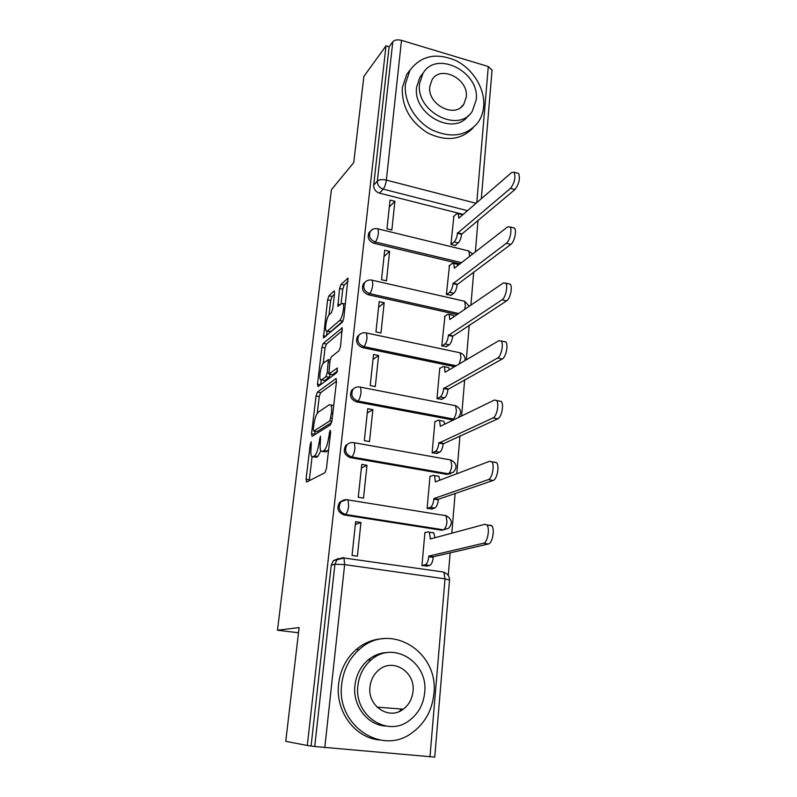 <?xml version="1.0" encoding="UTF-8"?>
<svg xmlns="http://www.w3.org/2000/svg" width="797" height="797" viewBox="0 0 797 797"><rect width="100%" height="100%" fill="white"/><g stroke="black" fill="none" stroke-linecap="round" stroke-linejoin="round"><path stroke-width="1.2" d="M311.189 441.787L310.232 444.477L306.058 479.236L306.636 482.046L324.957 472.691L326.431 468.676L330.645 432.123L330.167 430.201L328.603 437.712C327.627 444.457 326.073 448.741 323.961 450.554L322.387 451.451L320.982 451.072C320.115 449.588 319.906 446.768 320.344 442.614L320.444 436.138L318.92 443.461C317.953 450.046 316.459 454.21 314.436 455.964L312.952 456.811L311.637 456.462C310.8 455.017 310.611 452.238 311.059 448.133L311.189 441.787M354.227 388.229L351.776 390.132C349.156 395.591 350.74 399.516 356.548 401.887L453.264 420.029M348.877 443.391L345.759 445.463C342.849 451.152 344.404 455.217 350.421 457.647L446.699 474.374L450.684 473.717M343.627 500.108L339.612 502.299C336.364 508.227 337.868 512.441 344.115 514.962L441.887 530.264L446.987 528.72M334.61 293.166L333.963 291.064L328.942 295.846L327.597 299.792L323.433 337.968L342.361 322.177L343.816 318.033L348 278.223L340.986 284.38L339.582 288.474L337.888 306.387L341.584 303.527L343.009 303.547C344.842 305.64 342.252 318.591 339.602 320.514L327.447 331.044L326.182 330.984C324.439 328.972 326.9 316.459 329.41 314.516L331.393 312.733L332.767 308.728L334.61 293.166M307.293 745.494L285.754 741.32L299.114 627.568L277.476 630.238L331.422 189.656L353.738 162.618L363.86 76.472L385.997 45.857L307.293 745.494L314.725 746.52L334.919 564.226L337.021 559.673L342.312 557.78M317.405 392.114L316.05 395.989L311.527 433.717L312.105 436.338L330.486 424.881L331.95 420.826L336.523 381.205L335.836 378.665L317.405 392.114L320.603 392.722L319.248 396.597L317.256 413.294M317.475 384.144L321.898 347.313L323.243 343.397L342.242 327.846L340.518 346.585L339.064 350.71L331.373 356.807L329.968 360.832L328.872 373.982L337.36 368.015L336.822 372.637L318.073 386.565L317.475 384.144L320.543 384.732M463.167 214.403L379.482 193.143L383.218 189.138C379.282 187.733 377.34 185.043 377.37 181.068L392.801 41.753C394.635 39.87 397.544 39.402 401.509 40.358L488.292 66.52L492.038 70.186M448.263 575.474L450.156 552.859M451.809 533.193L455.127 493.512M456.791 473.757L459.969 435.82M461.622 415.974L464.671 379.691M466.335 359.776L469.244 325.086M470.917 305.112L473.697 271.936M475.371 251.902L478.031 220.181M385.997 45.857L389.125 46.794L392.801 41.753M434.754 757.11L314.725 746.52M425.678 532.535L424.931 532.426L421.942 565.571L427.102 566.009M360.951 522.503L355.651 521.676L352.045 555.439L357.385 556.216L360.951 522.503L355.352 524.466M366.989 465.309L361.778 464.412L358.261 497.258L363.532 498.115L366.989 465.309L361.4 467.988M430.649 476.277L430.011 476.168L427.102 508.436L432.183 508.904M372.876 409.658L367.736 408.692L364.319 440.651L369.499 441.588L372.876 409.658L367.278 413.005M435.521 421.513L434.953 421.404L432.113 452.826L437.125 453.324M378.595 355.492L373.544 354.456L370.216 385.569L375.317 386.565L378.595 355.492L373.006 359.477M440.283 368.174L439.755 368.065L436.995 398.669L441.937 399.207M384.174 302.74L379.193 301.635L375.945 331.941L380.976 333.007L384.174 302.74L378.585 307.323M444.935 316.21L441.757 345.918L446.629 346.486M389.603 251.364L384.692 250.198L381.534 279.707L386.485 280.843L389.603 251.364L384.015 256.514M449.478 265.57L446.39 294.521L451.202 295.119M394.894 201.292L390.052 200.067L386.973 228.829L391.855 230.014L394.894 201.292L389.315 206.981M453.901 216.206L450.913 244.42L455.605 245.566L455.655 245.058M459.999 263.837L373.972 243.304L375.287 242.019C369.997 239.748 368.344 236.171 370.336 231.279L372.847 229.237M457.079 314.566L368.314 294.77L369.639 293.625C364.179 291.323 362.545 287.637 364.717 282.576L363.412 283.752C361.24 288.803 362.884 292.479 368.314 294.77M454.579 366.67L362.505 347.612L363.83 346.615C358.202 344.284 356.578 340.478 358.959 335.208L357.664 336.244C355.283 341.495 356.897 345.29 362.505 347.612M277.476 630.238L298.506 632.768M370.426 231.16L369.031 232.594C367.048 237.466 368.692 241.033 373.972 243.304M365.046 282.188L363.412 283.752M359.626 334.531L357.664 336.244M389.125 46.794L373.683 185.143C373.644 189.098 375.586 191.758 379.482 193.143M311.099 745.823L331.253 565.212L333.345 560.699L338.406 558.548M315.024 457.169L312.952 456.811M320.832 450.823L317.734 456.532L316.24 457.378M324.449 451.809L322.387 451.451M328.613 449.767L325.754 452.038M312.065 456.87L309.256 480.701M336.523 381.235L320.603 392.722M315.104 431.376L314.715 434.714M313.311 429.294L313.729 431.127L329.858 420.896L331.442 413.175C331.871 409.14 331.662 406.43 330.825 405.015L329.291 404.727L318.262 412.188C316.27 414.111 314.805 418.256 313.869 424.622L313.311 429.294M316.688 431.655L313.729 431.127M331.642 422.51L316.967 431.715M320.673 384.632L321.221 380.049M323.203 363.402L325.046 347.96L321.898 347.313M342.351 330.725L326.401 344.045L325.046 347.96M329.31 374.072L332.618 374.69L337.619 370.974M323.692 362.894C321.151 364.568 318.661 377.539 320.474 379.671L321.679 379.83L325.873 376.672L327.268 372.687L328.364 359.616L323.692 362.894M321.589 379.89L324.897 380.458L321.679 379.83M330.366 374.281L329.111 377.31L324.897 380.458M327.218 331.203L330.616 331.711L327.447 331.044M343.079 321.002L330.616 331.711M348.03 281.471L344.184 285.097L342.77 289.181L341.046 304.016M334.481 294.242L332.05 296.524L330.705 300.469L328.972 315.004M327.029 331.303L326.501 335.756M421.952 565.511L425.249 564.794C427.013 563.957 428.178 561.257 428.756 556.675L428.806 556.107L483.52 543.235C487.515 542.767 490.175 528.142 486.847 524.944L484.965 524.267L430.33 538.971L429.394 532.227L428.198 531.818L424.901 532.755M432.632 532.506L433.827 532.924L434.903 537.746M489.826 525.054L491.729 525.721C495.086 528.929 492.436 543.524 488.412 543.982L433.289 556.774L433.239 557.332C432.661 561.915 431.486 564.615 429.722 565.442L425.249 564.794M426.226 566.199L429.722 565.442M433.289 556.774L428.806 556.107M427.102 508.426L430.39 507.33C432.143 506.324 433.299 503.574 433.867 499.101L433.917 498.553L488.362 479.615C492.237 478.718 494.897 464.8 491.769 461.792L489.757 461.224L435.401 481.876L434.534 475.6L433.259 475.251L429.972 476.546M437.623 475.998L438.908 476.357L439.904 480.173M494.538 462.091L496.571 462.658C499.729 465.667 497.069 479.555 493.164 480.452L438.33 499.281L438.28 499.829C437.722 504.302 436.557 507.041 434.793 508.048L430.39 507.33M431.456 509.144L434.793 508.048M438.33 499.281L433.917 498.553M432.173 452.835L435.391 451.411C437.135 450.235 438.29 447.456 438.848 443.072L493.054 417.897C496.82 416.602 499.48 403.312 496.541 400.493L494.409 400.044L440.333 426.315L439.545 420.457L438.181 420.178L434.913 421.812M442.484 420.995L443.849 421.274L444.736 424.173M499.121 400.981L501.263 401.429C504.232 404.258 501.572 417.528 497.786 418.814L443.192 443.869C442.634 448.243 441.478 451.022 439.725 452.198L435.391 451.411M436.487 453.603L439.725 452.198M443.232 443.341L438.888 442.544M433.867 693.858C439.197 651.458 389.524 621.102 359.278 649.465C349.325 658.372 343.477 669.898 341.724 684.035C335.766 724.712 381.394 756.014 411.76 733.031C424.731 723.656 432.104 710.595 433.867 693.858M383.277 638.676C373.225 639.114 364.149 642.771 356.06 649.635C346.157 658.491 340.339 669.928 338.605 683.946C335.138 711.014 354.775 737.912 379.392 739.935M385.868 726.047C367.527 725.38 352.413 705.584 354.934 685.44C356.199 674.999 360.553 666.541 368.015 660.065C374.162 655.014 381.026 652.484 388.597 652.464M424.671 692.653C428.577 662.078 393.001 639.981 371.083 659.976C363.581 666.501 359.198 675.019 357.933 685.53C353.699 715.208 387.183 737.803 409.16 720.618C418.236 713.843 423.406 704.518 424.671 692.653M369.997 686.815C367.307 706.052 389.125 720.548 403.282 709.161C408.941 704.817 412.179 698.899 413.005 691.407C415.556 671.801 392.871 657.505 378.734 670.058C373.723 674.302 370.814 679.891 369.997 686.815M399.138 711.522L401.877 709.051M483.679 106.469C485.204 88.955 473.209 69.15 455.904 60.602C436.258 52.343 420.906 55.621 409.857 70.435L405.454 83.874C403.531 101.169 415.197 121.244 432.313 130.08C451.61 138.529 466.883 135.938 478.14 122.3C481.308 117.687 483.161 112.407 483.679 106.469M410.515 69.399L406.729 74.39L402.326 87.76C401.688 106.629 410.126 121.692 427.66 132.93C446.041 141.766 461.174 140.083 473.059 127.889M468.387 115.485C454.21 136.775 412.428 114.3 416.632 87.102L419.919 77.179L423.147 73.135M476.207 99.934C480.153 71.879 436.079 49.553 422.888 73.543L419.591 83.516C415.297 111.53 458.933 133.936 472.322 111.152L476.207 99.934M429.802 86.474C427.072 104.537 455.236 118.962 463.844 104.148L466.285 97.055C468.865 78.973 440.512 64.587 431.994 79.909L429.802 86.474M437.105 398.689L440.263 396.976C441.996 395.631 443.142 392.821 443.69 388.537L497.607 357.992C501.273 356.339 503.933 343.607 501.164 340.957L498.932 340.658L445.134 372.219L444.417 366.75L442.983 366.56L439.715 368.513M447.356 367.357L448.661 367.626L449.408 369.708M503.804 341.534L505.806 341.973C508.606 344.623 505.956 357.335 502.259 358.979L447.964 389.394C447.426 393.668 446.28 396.478 444.527 397.813L440.263 396.976M441.349 399.526L444.527 397.813M448.014 388.876L443.73 388.019M441.897 345.948L445.005 343.955C446.728 342.461 447.864 339.622 448.402 335.427L502.03 299.811C505.597 297.839 508.247 285.615 505.637 283.124L503.315 282.975L449.807 319.527L449.149 314.416L447.655 314.317L444.407 316.578M452.128 315.074L453.334 315.343L453.931 316.718M508.386 283.772L510.219 284.21C512.85 286.691 510.21 298.905 506.613 300.868L452.616 336.334C452.088 340.528 450.953 343.358 449.209 344.852L445.005 343.955M446.081 346.834L449.209 344.852M452.666 335.836L448.442 334.919M446.549 294.561L449.618 292.3C451.341 290.666 452.467 287.787 452.995 283.692L506.334 243.284C509.811 241.023 512.441 229.247 509.98 226.916L507.579 226.926L454.37 268.2L453.762 263.408L452.208 263.418L448.97 265.969M456.771 264.126L458.295 265.152M512.82 227.633L514.493 228.062C516.964 230.393 514.344 242.158 510.837 244.41L457.149 284.649C456.631 288.753 455.505 291.622 453.772 293.246L449.618 292.3M450.684 295.498L453.772 293.246M457.199 284.16L453.035 283.194M451.092 244.47L454.121 241.959C455.834 240.186 456.95 237.287 457.468 233.272L510.508 188.351C514.593 182.822 515.818 177.462 514.195 172.262L511.724 172.451L458.813 218.179L458.255 213.686L456.641 213.805L453.413 216.635M461.294 214.463L462.509 214.981M517.123 173.059L518.638 173.467C520.282 178.667 519.056 184.017 514.952 189.537L461.573 234.288C461.055 238.303 459.939 241.192 458.215 242.955L454.121 241.959M455.157 245.456L458.215 242.955M461.612 233.81L457.508 232.794M311.468 444.696L310.232 444.477M330.516 433.279L329.151 433.03M320.763 439.127L319.458 438.898M454.17 405.424L455.555 405.693C461.134 408.662 462.061 412.597 458.355 417.498L458.245 417.618M454.838 419.272L357.863 401.05C352.045 398.659 350.451 394.734 353.081 389.255L351.776 390.132M451.391 419.959L452.965 419.202C454.738 417.937 455.884 415.157 456.422 410.873L455.555 405.693L360.563 387.153L361.051 392.403C360.433 396.806 359.367 399.686 357.863 401.05L356.548 401.887M450.544 459.919L450.823 459.969C456.651 463.077 457.558 467.132 453.553 472.133L448.273 473.767L351.736 456.97C345.699 454.529 344.145 450.454 347.064 444.746L345.759 445.463M446.699 474.374L448.273 473.767C450.056 472.671 451.222 469.921 451.769 465.538L450.823 459.969L354.406 442.773L354.944 448.432C354.316 452.935 353.24 455.774 351.736 456.97L350.421 457.647M444.716 515.3L445.961 515.699C452.048 518.957 452.925 523.151 448.581 528.272L443.461 529.816L345.43 514.454C339.163 511.933 337.659 507.699 340.917 501.761L347.064 499.56L348.07 499.928L348.668 506.025C348.02 510.638 346.944 513.437 345.43 514.454L344.115 514.962M441.887 530.264L443.461 529.816C445.254 528.889 446.43 526.179 446.987 521.696L445.961 515.699L348.07 499.928C345.34 499.32 342.949 499.928 340.917 501.761L339.612 502.299M467.49 210.677L383.218 189.138C384.732 187.165 385.778 184.157 386.356 180.102L476.038 203.285M476.795 202.627L488.292 66.52M401.509 40.358L386.356 180.102C382.221 179.245 379.223 179.564 377.37 181.068L373.683 185.143M429.972 756.851L445.015 578.861L344.643 564.615L324.787 747.656M461.533 262.641L375.287 242.019C376.792 240.196 377.838 237.227 378.426 233.113L378.047 228.888C374.939 228.081 372.368 228.878 370.336 231.279L369.031 232.594M458.624 313.51L369.639 293.625C371.143 291.951 372.189 289.012 372.787 284.808L372.368 280.265C369.31 279.498 366.759 280.265 364.717 282.576M456.143 365.763L363.83 346.615C365.335 345.091 366.391 342.182 366.999 337.878L366.55 333.007C363.542 332.269 361.011 333.007 358.959 335.208M353.201 442.554L354.406 442.773C351.557 442.126 349.116 442.783 347.064 444.746M445.862 515.599L446.539 515.888M359.437 386.934L360.563 387.153C357.624 386.465 355.133 387.163 353.081 389.255M365.504 332.777L460.158 352.812L460.955 357.624L459.221 363.95M458.873 352.533L460.158 352.812C463.744 354.227 465.368 356.807 465.05 360.533M371.402 280.036L464.641 301.266L465.378 305.759L464.701 309.356M463.446 300.997L464.641 301.266L469.294 306.217M377.15 228.669L469.005 251.015L469.533 256.445M467.909 250.746L472.731 253.954M331.253 565.212L334.919 564.226L344.643 564.615L343.985 558L343.039 557.571M443.59 572.107L445.463 572.983M434.754 757.13L449.518 580.047C449.488 576.211 447.615 573.651 443.879 572.366L445.015 578.861L449.508 580.116M333.345 560.699L343.985 558L442.714 571.917M317.734 456.532L314.436 455.964M320.235 443.7L318.92 443.461M327.328 451.142L323.961 450.554M329.978 437.952L328.603 437.712M309.336 479.774L306.058 479.236M336.354 378.764L335.836 378.665M314.755 434.295L311.527 433.717M319.248 396.597L316.05 395.989M331.891 421.264L329.858 420.896M332.239 418.305L330.885 418.056M332.807 413.424L331.442 413.175M326.401 344.045L323.243 343.397M342.292 327.946L341.714 327.816M332.618 374.69L329.35 374.052M329.111 377.31L325.873 376.672M328.643 372.956L327.268 372.687M329.809 362.207L328.533 361.958M342.859 321.211L339.602 320.514M340.229 304.753L337.739 304.205M342.77 289.181L339.582 288.474M344.184 285.097L340.986 284.38M348.08 278.382L347.442 278.233M325.873 336.284L323.283 335.746M330.705 300.469L327.597 299.792M332.05 296.524L328.942 295.846M334.541 291.194L333.963 291.064M431.665 538.613L430.38 538.413M433.239 557.332L428.756 556.675M488.412 543.982L483.52 543.235M436.397 481.498L435.451 481.338M438.28 499.829L433.867 499.101M493.164 480.452L488.362 479.615M441.13 425.927L440.382 425.787M443.192 443.869L438.848 443.072M497.786 418.814L493.054 417.897M445.792 371.83L445.184 371.701M447.964 389.394L443.69 388.537M502.259 358.979L497.607 357.992M450.375 319.149L449.857 319.029M452.616 336.334L448.402 335.427M506.613 300.868L502.03 299.811M457.149 284.649L452.995 283.692M510.837 244.41L506.334 243.284M461.573 234.288L457.468 233.272M514.952 189.537L510.508 188.351M481.318 198.722L492.068 69.897M333.714 405.563L330.825 405.015M330.097 359.965L328.364 359.616M345.42 304.075L343.009 303.547M433.827 532.924L429.394 532.227M491.729 525.721L486.847 524.944M438.908 476.357L434.534 475.6M496.571 462.658L491.769 461.792M443.849 421.274L439.545 420.457M501.263 401.429L496.541 400.493M359.278 649.465L356.06 649.635M368.015 660.065L371.083 659.976M377.031 707.138L403.282 709.161M409.857 70.435L406.729 74.39M419.919 77.179L422.888 73.543M460.865 107.336L463.844 104.148M448.661 367.626L444.417 366.75M505.806 341.973L501.164 340.957M453.334 315.343L449.149 314.416M510.219 284.21L505.637 283.124M457.896 264.395L453.762 263.408M514.493 228.062L509.98 226.916M462.33 214.722L458.255 213.686M518.638 173.467L514.195 172.262"/></g></svg>
